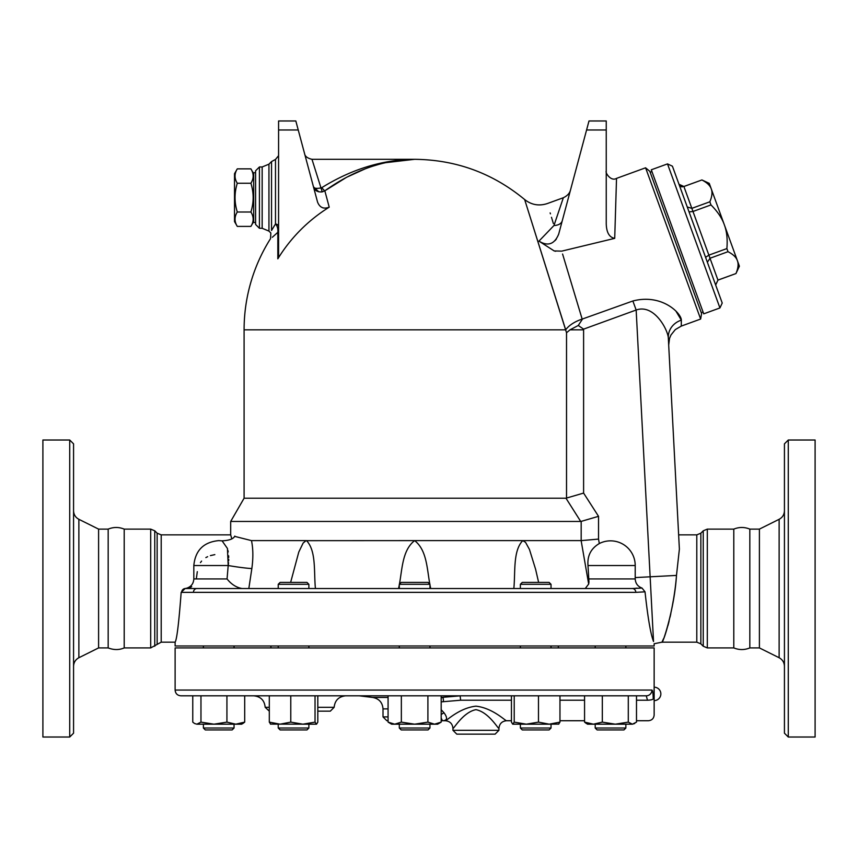 <?xml version="1.0" encoding="UTF-8"?>
<svg xmlns="http://www.w3.org/2000/svg" width="858" height="858" viewBox="0 0 858 858"><rect width="100%" height="100%" fill="white"/><g stroke="black" fill="none" stroke-linecap="round" stroke-linejoin="round"><path stroke-width="1.29" d="M73.563 733.182L73.563 443.854L69.723 440.015L69.723 737.022L73.563 733.182M69.723 737.022L42.9 737.022L42.9 440.015L69.723 440.015M73.563 666.312C73.724 662.451 75.493 659.587 78.872 657.732L98.595 647.919L98.595 529.118L78.872 519.304C75.483 517.449 73.713 514.596 73.563 510.724M98.595 647.919L108.172 647.919C113.803 650.085 119.155 650.085 124.206 647.919L124.206 529.118C118.865 526.941 113.524 526.941 108.172 529.118L98.595 529.118M108.172 647.919L108.172 529.118M788.277 737.022L788.277 440.015L784.437 443.854L784.437 733.182L788.277 737.022L815.1 737.022L815.1 440.015L788.277 440.015M779.128 657.732L779.128 519.304L759.405 529.118L759.405 647.919L779.128 657.732C782.507 659.587 784.276 662.451 784.437 666.312M175.118 690.068C175.45 693.564 177.37 695.484 180.866 695.817L646.246 695.817L647.5 700.214A5.749 1.351 -1.2 0 0 653.228 698.862C654.311 719.862 654.311 719.862 653.228 698.862C653.11 693.361 652.681 690.433 651.941 690.068L175.118 690.068L175.118 647.919L654.15 647.919L654.15 714.982C653.807 718.478 651.887 720.388 648.401 720.731L636.497 720.731M654.107 688.888L654.064 691.398M654.053 693.028L654.053 693.908M654.053 694.787L654.064 696.406M733.794 647.919L733.794 529.118C739.135 526.941 744.476 526.941 749.828 529.118L749.828 647.919C744.476 650.096 739.135 650.096 733.794 647.919L707.303 647.919L703.238 646.235L703.238 530.802L707.303 529.118L707.303 647.919M759.405 647.919L749.828 647.919M255.587 172.715L253.678 172.715L253.678 222.533L255.587 222.533M253.678 173.681L250.901 168.865L237.291 168.865C234.298 173.659 234.298 178.453 237.291 183.247C234.298 192.836 234.298 202.424 237.291 212.012C234.298 216.806 234.298 221.6 237.291 226.394L250.901 226.394C253.893 221.6 253.893 216.806 250.901 212.012C253.893 202.424 253.893 192.836 250.901 183.247C253.893 178.453 253.893 173.659 250.901 168.865M237.291 226.394L234.513 221.578L234.513 173.681L237.291 168.865M250.901 183.247L237.291 183.247M250.901 212.012L237.291 212.012M715.669 285.028L717.964 280.116L715.636 284.953M707.378 262.248L710.006 258.258L728.002 251.694L726.876 248.584C727.67 239.275 726.812 231.349 724.324 224.785C722.018 218.157 717.567 211.529 710.982 204.923L709.845 201.802C712.086 196.482 712.558 192.181 711.271 188.921C710.167 185.585 707.035 182.604 701.898 179.966L683.88 186.486L679 184.277M701.887 179.933L709.255 183.365L739.403 266.195L735.96 273.563L717.942 280.083L708.869 255.137L705.587 257.314M726.876 248.584L708.869 255.137L692.974 211.476L689.06 211.905M710.982 204.923L692.974 211.476L691.838 208.355L687.258 206.982M709.845 201.802L691.838 208.355L683.89 186.518L701.898 179.966M722.221 303.035L672.415 166.195L667.503 163.899L719.937 307.947L722.221 303.035M717.964 280.116L735.96 273.563C738.191 268.211 738.674 263.91 737.376 260.65C736.271 257.314 733.14 254.333 728.002 251.694M719.937 307.947L703.732 313.846L651.297 169.798L667.503 163.899M650.15 172.254L651.951 171.6M203.4 728.013L205.309 729.933L232.143 729.933L234.052 728.013L203.4 728.013L203.4 724.184M278.228 588.513L278.228 584.298L308.88 584.298L308.88 588.513M278.228 728.013L280.137 729.933L306.971 729.933L308.88 728.013L278.228 728.013L278.228 724.184M308.88 584.298L306.971 582.389L280.137 582.389L278.228 584.298M399.302 647.919L399.302 645.999M399.302 588.513L399.302 584.298L429.955 584.298L429.955 588.513M399.302 728.013L401.212 729.933L428.045 729.933L429.955 728.013L399.302 728.013L399.302 724.184M429.955 584.298L428.045 582.389L401.212 582.389L399.302 584.298M520.377 588.513L520.377 584.298L551.029 584.298L551.029 588.513L632.271 588.513L196.986 588.513A3.829 3.539 90 0 0 193.447 592.352L635.81 592.352A3.829 3.539 -90 0 0 632.271 588.513L642.02 588.062L645.034 591.838L635.81 592.352M520.377 728.013L522.286 729.933L549.12 729.933L551.029 728.013L520.377 728.013L520.377 724.184M551.029 584.298L549.12 582.389L522.286 582.389L520.377 584.298M595.205 728.013L597.114 729.933L623.948 729.933L625.857 728.013L595.205 728.013L595.205 724.184M242.9 723.498L244.702 722.125L241.72 724.184L235.811 724.184L244.702 722.125L244.702 695.817M213.942 724.184L226.93 722.125L235.811 724.184L196.857 724.184L200.965 722.125L213.942 724.184M196.857 724.184L194.552 723.498L196.857 724.184M192.76 695.817L192.76 722.125L194.552 723.498M316.42 724.184L302.906 724.184L315.036 722.125L316.548 724.184L317.814 722.125L317.814 695.817M270.688 724.184L269.305 722.125L280.04 724.184L290.776 722.125L302.906 724.184L270.431 724.109M441.184 722.125L437.623 724.184L434.545 724.184L441.184 722.125L441.184 695.817M388.073 722.125L394.712 724.184L391.634 724.184L388.073 722.125L388.073 695.817M414.629 724.184L427.906 722.125L434.545 724.184L394.712 724.184L401.351 722.125L414.629 724.184M460.113 695.817L511.443 695.817L511.443 722.125L512.709 724.184L514.221 722.125L526.351 724.184L512.837 724.184M558.826 724.109L549.217 724.184L559.963 722.125L558.569 724.184M526.351 724.184L538.481 722.125L549.217 724.184L526.351 724.184M559.963 722.125L559.963 695.817L584.566 695.817L584.566 722.125L593.446 724.184L587.537 724.184L584.566 722.125L586.357 723.498M602.327 722.125L615.315 724.184L593.446 724.184L602.327 722.125L602.327 695.817M634.705 723.498L632.4 724.184L636.497 722.125L636.497 695.817L646.235 695.817A5.749 5.695 -90 0 0 651.941 690.068M615.315 724.184L628.292 722.125L632.4 724.184L615.315 724.184M200.965 695.817L200.965 722.125M226.93 695.817L226.93 722.125M290.776 695.817L290.776 722.125M269.305 695.817L269.305 722.125M315.036 695.817L315.036 722.125M427.906 695.817L427.906 722.125M401.351 695.817L401.351 722.125M538.481 695.817L538.481 722.125M628.292 695.817L628.292 722.125M514.221 695.817L514.221 722.125M647.5 700.214C648.562 726.94 648.562 726.94 647.5 700.214L636.497 700.214M441.184 701.887L460.617 700.214L460.145 695.817M498.938 728.399C499.388 723.744 501.951 721.181 506.606 720.731C505.812 721.396 493.05 708.065 475.943 706.155C458.88 708.054 446.053 721.406 445.291 720.731C449.946 721.181 452.498 723.744 452.949 728.399C453.539 729.246 463.148 712.086 475.943 709.663C488.77 712.108 498.337 729.236 498.938 728.399L498.938 730.308L452.949 730.308L456.788 734.148L495.109 734.148L456.788 734.148M441.184 718.049L442.417 720.731C447.297 720.645 447.844 718.017 444.036 712.837L441.184 709.716M444.036 712.837A5.749 3.55 -38 0 0 441.184 714.682M443.511 701.544L443.103 697.457L441.184 697.811M460.296 695.838L441.184 697.457M388.073 716.902L383.011 716.902L386.84 720.731L388.073 720.731M441.184 720.731L445.291 720.731M345.645 695.817C338.717 696.557 334.888 700.385 334.148 707.314L317.814 707.314M495.109 734.148L498.938 730.308M269.305 707.314L265.176 707.314L269.305 711.153M317.814 711.153L330.319 711.153L334.148 707.314M569.744 277.799L582.26 319.412L578.271 325.472L570.002 329.837L566.527 332.743L524.774 199.957L565.701 329.837A22.994 11.422 162.6 0 1 582.164 319.101L562.58 254.032M345.227 178.132L324.839 190.819C353.914 170.131 383.837 159.631 414.629 159.309C456.038 159.749 492.707 173.155 524.635 199.528C531.381 204.901 538.953 206.242 547.329 203.561C539.038 206.274 531.477 204.923 524.635 199.528M329.215 207.164A159.803 157.379 180 0 0 277.831 258.826L278.582 256.07L278.582 120.978L295.828 120.978L317.557 202.091C319.787 207.636 323.68 209.32 329.215 207.164L324.839 190.819A5.749 0.879 54.9 0 1 321.814 187.634L321.171 187.881C316.645 188.771 314.082 188.428 313.481 186.862C314.661 190.583 317.578 192.256 322.233 191.881L311.98 159.309C307.464 158.247 304.998 156.349 304.579 153.625M278.582 230.105A3.829 3.668 0 0 1 277.831 232.293C267.932 241.077 267.932 241.077 277.831 232.293L277.831 258.826M277.574 232.539L272.329 237.269M311.98 159.309L414.629 159.309L384.877 162.763M380.952 163.739L371.954 166.42M364.95 168.951L348.155 176.576M558.344 645.999L558.344 647.919M196.986 588.513L248.831 588.513L251.844 568.554A19.166 1.158 -171.5 0 1 228.207 565.529L193.822 565.529C195.292 550.396 203.593 542.095 218.726 540.615L222.083 540.84L227.434 548.466L228.207 565.529L227.059 578.935C231.263 584.266 236.229 587.451 241.956 588.513L185.403 588.513A3.829 3.732 90 0 0 181.671 592.352L193.447 592.352M181.671 592.352L181.167 592.352C178.872 622.897 176.855 639.5 175.118 642.17C176.834 639.65 178.85 623.037 181.167 592.352L185.135 588.513L186.712 588.191C191.173 586.7 193.533 583.612 193.822 578.935L227.059 578.935M585.274 588.513L588.674 584.051L588.963 582.056L587.998 565.529C587.194 555.791 590.969 548.466 599.313 543.543L598.53 539.092L581.177 540.615L414.629 540.615C401.297 550.997 402.391 571.846 398.53 588.513L315.422 588.513C313.76 571.846 316.42 550.997 306.51 540.615L251.501 540.615L234.62 536.368M635.295 588.32L636.851 588.138M641.58 587.987L641.999 588.062C637.773 586.486 635.499 583.44 635.21 578.935L588.996 578.935M191.699 586.668L189.597 587.784M124.206 647.919L150.697 647.919L161.207 642.17L175.118 642.17L175.118 645.999L654.15 645.999L654.15 643.747L661.947 642.17L696.793 642.17L700.857 643.854L703.238 646.235M547.329 203.561L563.352 197.726L553.968 225.515L538.953 241.13C547.962 246.589 554.536 244.251 558.687 234.116L588.996 120.978L606.241 120.978L606.241 223.724C606.488 232.518 609.309 237.398 614.714 238.352L616.527 178.378L645.591 167.803L700.643 319.047L681.273 326.094L681.349 320.152C681.338 313.331 661.979 293.382 632.872 300.986L636.153 310.017L653.528 641.527C654.354 644.476 654.354 644.476 653.528 641.527C650.621 633.998 647.79 617.428 645.034 591.838M580.705 521.449L565.98 498.219L580.705 521.449L230.684 521.449L230.684 534.866L231.799 538.813M430.727 588.513C426.866 571.846 427.96 550.997 414.629 540.615L306.016 540.669L303.131 543.06L298.788 552.048L290.637 582.389M251.844 568.554C253.292 558.108 253.174 548.798 251.501 540.615M228.217 565.476L228.55 562.687M228.678 560.778L228.732 559.287M228.721 557.475L228.646 555.791M228.207 551.941L227.928 550.45M214.843 554.622L210.403 555.609M207.625 556.681L205.866 557.593M201.598 561.1L200.45 562.612M197.308 571.664L196.31 578.935M639.896 587.108L638.352 585.96M581.134 540.615L588.674 584.051M513.835 588.513C515.497 571.846 512.837 550.997 522.747 540.615L525.546 542.331L529.461 549.463L535.596 569.262L538.62 582.389M599.313 543.543A24.678 24.678 0 0 1 635.21 565.529L635.21 578.935M278.582 226.555A3.829 2.649 0 0 0 275.493 223.97C277.327 225.911 278.11 228.689 277.831 232.293M271.793 230.062L272.823 228.282M274.013 226.33L274.549 225.461M278.582 155.684L275.493 159.449L275.493 223.97L271.546 230.48C270.613 233.837 270.613 233.837 271.546 230.48L271.546 161.551L268.94 164.168L262.162 166.967L262.162 228.282L268.94 231.092L268.94 164.168M322.233 191.881L324.839 190.819M318.865 191.849L313.492 186.894M323.327 207.979L322.79 207.808M414.629 159.309C382.807 159.588 351.866 169.037 321.814 187.634M553.968 225.515C545.184 196.461 545.184 196.461 553.968 225.515A11.497 7.39 -165 0 0 562.258 220.763M556.392 239.007L555.115 240.551M614.714 238.352L561.711 251.137L554.171 250.933L538.953 241.13M550.15 212.891L550.439 213.846M551.49 217.31L551.855 218.533M552.091 219.316L553.367 223.52M554.171 250.933L555.673 251.265M632.872 300.986L582.164 319.101M675.922 311.111L681.349 320.152A19.166 17.728 -3 0 0 668.318 337.913C667.814 329.654 654.096 303.635 636.153 310.017L583.59 329.14L578.271 325.472M259.427 166.967L259.427 228.282L255.587 224.453L255.587 170.806L259.427 166.967L262.162 166.967M598.53 539.092L598.53 516.323L581.177 521.385L581.177 540.615M598.53 516.323L583.601 493.082L565.98 498.219L244.09 498.219L230.684 521.449M668.693 345.109L679.386 549.109L676.479 575.418C674.431 609.899 661.625 646.503 662.076 641.923C664.628 639.714 674.27 606.177 676.479 575.418L635.21 577.584M662.097 641.881L663.556 638.674M665.39 633.88L665.926 632.303M667.932 625.664L669.09 621.235M670.066 617.116L670.817 613.642M672.222 606.52L673.133 601.254M696.793 642.17L696.793 534.866L678.635 534.866L679.386 549.109L668.318 337.913M645.591 167.803L649.828 171.353L701.597 313.599L700.643 319.047M78.872 657.732L78.872 519.304M683.89 186.518L683.88 186.486C682.003 185.929 682.775 188.846 678.968 184.202M460.617 700.214L511.443 700.214M559.963 700.214L584.566 700.214M383.011 716.902L383.011 708.89L388.073 708.89M388.073 697.457L372.704 697.457L359.202 695.817M565.701 329.837L244.09 329.837L244.09 498.219M161.207 642.17L161.207 534.866L230.684 534.866M588.341 582.164L588.963 582.056M635.21 565.529L587.998 565.529M583.601 493.082L583.601 329.837A168.972 168.972 0 0 0 583.59 329.14M278.582 129.976L298.241 129.976M606.241 129.976L586.582 129.976M570.002 329.837L583.601 329.837M566.527 332.743L566.527 498.144M700.857 643.854L700.857 533.183L703.238 530.802M157.143 643.854L157.143 533.183L161.207 534.866M154.762 646.235L154.762 530.802L157.143 533.183M150.697 647.919L150.697 529.118L154.762 530.802M779.128 519.304C782.517 517.449 784.287 514.596 784.437 510.724M234.052 647.919L234.052 645.999M203.4 647.919L203.4 645.999M625.857 647.919L625.857 645.999M595.205 647.919L595.205 645.999M759.405 529.118L749.828 529.118M253.678 221.578L250.901 226.394M701.276 312.698L703.067 312.044M234.052 728.013L234.052 724.184M308.88 647.919L308.88 645.999M278.228 647.919L278.228 645.999M308.88 728.013L308.88 724.184M429.955 647.919L429.955 645.999M429.955 728.013L429.955 724.184M551.029 647.919L551.029 645.999M520.377 647.919L520.377 645.999M551.029 728.013L551.029 724.184M625.857 728.013L625.857 724.184M654.15 700.611A6.703 6.703 0 0 0 660.853 693.908A6.703 6.703 0 0 0 654.15 687.194M506.606 720.731L511.443 720.731M559.963 720.731L584.566 720.731M452.949 728.399L452.949 730.308M383.011 708.89C382.486 702.466 379.054 698.648 372.704 697.457M265.176 707.314C264.489 700.332 260.66 696.503 253.678 695.817M268.94 231.092L270.838 233.001L270.538 238.621A170.538 170.538 0 0 0 244.09 329.837M270.924 645.999L270.924 647.919M234.813 536.089C233.505 538.91 229.258 540.486 222.083 540.84M193.822 565.529L193.822 578.935M275.493 159.449L271.546 161.551M563.352 197.726C567.385 195.796 569.776 193.189 570.527 189.908M616.527 178.378C610.799 181.842 604.965 172.351 606.241 171.171M259.427 228.282L262.162 228.282M681.273 326.094L675.3 329.601L670.967 334.995L669.54 338.363L668.693 345.098M696.793 534.866L700.857 533.183M150.697 529.118L124.206 529.118M733.794 529.118L707.303 529.118"/></g></svg>
